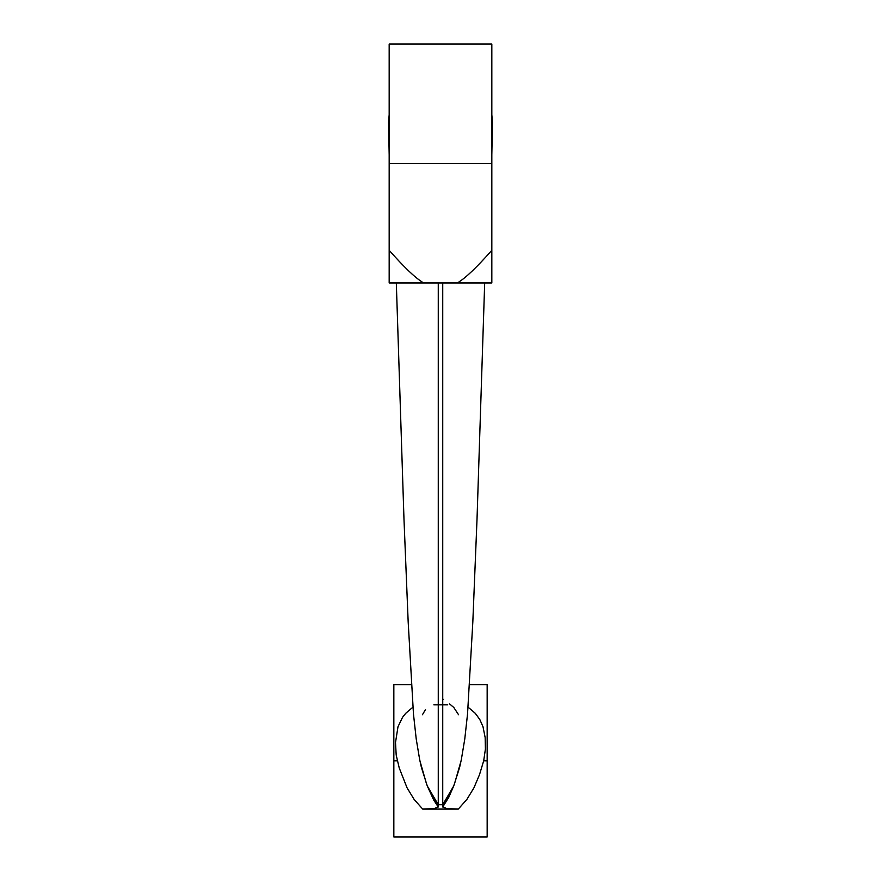<?xml version="1.0" encoding="UTF-8"?>
<svg xmlns="http://www.w3.org/2000/svg" width="881" height="881" viewBox="0 0 881 881"><rect width="100%" height="100%" fill="white"/><g stroke="black" fill="none" stroke-linecap="round" stroke-linejoin="round"><path stroke-width="1.32" d="M491.829 44.05L389.171 44.05L389.171 163.503L491.829 163.503L389.171 163.503L389.171 282.966L491.829 282.966L491.829 44.05L491.829 282.647M427.252 785.929L438.264 804.694L438.264 282.966L438.264 804.694L442.736 804.694L442.736 806.985L453.737 785.929L448.715 797.426L442.736 806.985L442.736 804.694L453.737 785.929L459.596 767.472L461.699 757.924M458.605 714.81L453.781 707.443L449.453 703.831M425.49 709.546L422.395 714.81M491.796 156.521L492.435 122.525L491.829 114.695M389.171 114.706L388.565 122.525L389.204 156.521M468.097 707.19L475.288 713.313L479.826 719.557L483.008 726.737L485.156 737.562L485.409 749.07L483.691 760.799L487.16 760.799L487.16 836.95L487.16 760.799L483.691 760.799L479.495 774.685L473.967 787.757L466.952 799.32L458.285 809.088L446.656 808.494L442.736 806.985L446.656 808.494L458.285 809.088L422.715 809.088L434.355 808.494L438.264 806.985L438.264 804.694L442.736 804.694L442.736 282.966L442.736 804.694L453.748 785.929M419.752 760.237L426.602 784.233M389.171 156.124L389.171 114.827M491.829 114.827L491.829 156.124M454.376 784.277L461.248 760.226M419.301 757.924L421.415 767.472L427.263 785.929L438.264 804.694L438.264 806.985L433.694 800.014L427.263 785.929L438.264 806.985L434.355 808.494L422.715 809.088L414.081 799.364L407.055 787.812L399.214 767.913L396.186 754.995L395.514 742.474L397.992 726.748L402.518 717.354L405.712 713.313L412.903 707.19M487.16 760.799L487.16 684.636L487.16 760.799M442.736 699.338L443.506 699.382M393.84 760.799L397.309 760.799L393.84 760.799L393.84 836.95L393.84 684.636L393.84 760.799M458.285 809.088L422.715 809.088M491.829 108.726L491.829 103.484M491.829 101.568L491.829 89.19M491.829 93.849L491.829 92.946M491.829 88.177L491.829 84.62M491.829 82.858L491.829 64.533M491.829 196.617L491.829 190.979M491.829 188.071L491.829 183.512M491.829 182.852L491.829 180.054M491.829 177.599L491.829 176.31M491.829 174.394L491.829 163.943M491.829 161.344L491.829 158.734M459.034 281.832C466.137 277.482 477.073 266.976 491.829 250.303L491.829 250.204M491.829 249.532L491.829 237.22M491.829 228.774L491.829 221.054M491.829 214.59L491.829 202.311M389.171 64.203L389.171 82.858M389.171 84.62L389.171 88.177M389.171 89.19L389.171 89.939M389.171 92.835L389.171 101.568M389.171 103.484L389.171 106.667M389.171 106.249L389.171 108.726M389.171 161.344L389.171 174.372M389.171 176.398L389.171 177.995M389.171 179.493L389.171 182.841M389.171 183.622L389.171 194.778M389.171 250.303C403.883 266.943 414.819 277.449 421.966 281.832M389.171 202.311L389.171 214.59M389.171 221.054L389.171 228.774M389.171 237.176L389.171 244.29M389.171 44.072L389.171 282.647M419.852 760.721L416.228 739.049L413.464 713.984L408.178 622.019L403.972 518.92L396.318 282.966M461.148 760.721L464.772 739.049L467.536 713.995L472.822 622.019L477.028 518.92L484.682 282.966M487.16 836.95L393.84 836.95M487.16 684.636L469.65 684.636M411.35 684.636L393.84 684.636M433.859 704.8L447.702 704.8"/></g></svg>
